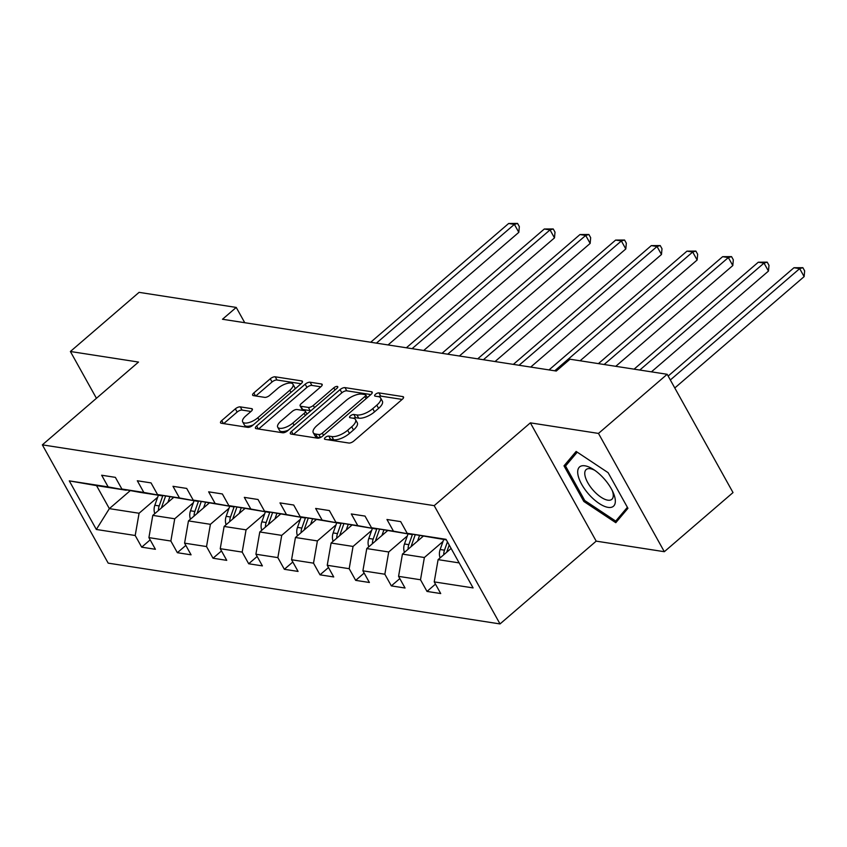 <?xml version="1.0" encoding="UTF-8"?>
<svg xmlns="http://www.w3.org/2000/svg" width="847" height="847" viewBox="0 0 847 847"><rect width="100%" height="100%" fill="white"/><g stroke="black" fill="none" stroke-linecap="round" stroke-linejoin="round"><path stroke-width="1.27" d="M325.322 437.465A2.742 1.101 -29.1 0 0 324.496 439.042A2.742 1.101 -29.1 0 0 325.004 439.339L348.848 443.034A3.917 1.567 -29.1 0 0 353.792 441.065L402.336 399.265A3.917 1.567 -29.1 0 0 403.521 397.01A3.917 1.567 -29.1 0 0 402.791 396.597L378.948 392.902A2.742 1.101 -29.1 0 0 375.486 394.279A2.742 1.101 -29.1 0 0 374.66 395.856A2.742 1.101 -29.1 0 0 375.168 396.152L378.26 396.629A12.546 5.018 -29.1 0 1 380.589 397.963A12.546 5.018 -29.1 0 1 376.809 405.173L372.765 408.656A12.546 5.018 -29.1 0 1 356.947 414.966L353.866 414.49A2.742 1.101 -29.1 0 0 350.404 415.877A2.742 1.101 -29.1 0 0 349.578 417.455A2.742 1.101 -29.1 0 0 350.086 417.74L353.178 418.227A12.546 5.018 -29.1 0 1 355.507 419.551A12.546 5.018 -29.1 0 1 351.727 426.772L347.683 430.244A12.546 5.018 -29.1 0 1 331.865 436.565L328.784 436.089A2.742 1.101 -29.1 0 0 325.322 437.465M240.294 406.878A3.917 1.567 -29.1 0 0 235.35 408.847L221.734 420.578A3.917 1.567 -29.1 0 0 220.548 422.833A3.917 1.567 -29.1 0 0 221.279 423.246L247.758 427.354A3.917 1.567 -29.1 0 0 252.702 425.374L301.246 383.585A3.917 1.567 -29.1 0 0 302.421 381.33A3.917 1.567 -29.1 0 0 301.701 380.917L275.222 376.809A3.917 1.567 -29.1 0 0 270.278 378.778L253.825 392.944A3.917 1.567 -29.1 0 0 252.65 395.2A3.917 1.567 -29.1 0 0 253.369 395.613L264.709 397.37A3.917 1.567 -29.1 0 0 269.642 395.401L277.805 388.371A10.482 4.193 -29.1 0 1 292.967 384.21A10.482 4.193 -29.1 0 1 289.812 390.234L257.848 417.751A10.482 4.193 -29.1 0 1 242.687 421.922A10.482 4.193 -29.1 0 1 245.842 415.888L251.167 411.303A3.917 1.567 -29.1 0 0 252.353 409.048A3.917 1.567 -29.1 0 0 251.623 408.635L240.294 406.878L242.073 410.075A3.917 1.567 -29.1 0 0 237.128 412.044L223.693 423.616M138.516 362.061L70.386 351.494L139.077 292.353L236.239 307.429L222.496 319.255L556.278 371.039L570.01 359.213L667.171 374.289L598.48 433.42L530.36 422.854L434.193 505.648L42.35 444.855L138.516 362.061M291.516 431.398A3.917 1.567 -29.1 0 0 290.341 433.653A3.917 1.567 -29.1 0 0 291.072 434.077L317.551 438.185A3.917 1.567 -29.1 0 0 322.485 436.205L371.028 394.416A3.917 1.567 -29.1 0 0 372.214 392.161A3.917 1.567 -29.1 0 0 371.484 391.738L345.004 387.63A3.917 1.567 -29.1 0 0 340.071 389.609L291.516 431.398L293.189 434.405M282.654 432.764L256.175 428.656A3.917 1.567 -29.1 0 1 255.445 428.243A3.917 1.567 -29.1 0 1 256.63 425.988L305.174 384.199A3.917 1.567 -29.1 0 1 310.108 382.219L321.447 383.977A3.917 1.567 -29.1 0 1 322.167 384.39A3.917 1.567 -29.1 0 1 320.992 386.645L301.299 403.596A3.917 1.567 -29.1 0 0 300.124 405.851A3.917 1.567 -29.1 0 0 300.854 406.264L308.372 407.439A3.917 1.567 -29.1 0 0 313.305 405.459L333.803 387.81A2.742 1.101 -29.1 0 1 337.773 386.719A2.742 1.101 -29.1 0 1 336.947 388.297L287.599 430.795A3.917 1.567 -29.1 0 1 282.654 432.764M434.193 505.648L500.026 623.932L108.183 563.139L42.35 444.855M150.163 539.867L141.693 547.162L155.414 549.29L148.913 537.623L170.861 541.032L177.362 552.699L191.073 554.827L184.582 543.16L206.53 546.559L213.02 558.226L226.742 560.354L220.241 548.687L242.189 552.096L248.69 563.763L262.401 565.891L255.91 554.224L277.858 557.622L284.348 569.3L298.07 571.429L291.569 559.751L313.517 563.16L320.018 574.827L333.729 576.955L327.238 565.288L349.186 568.697L355.676 580.364L369.398 582.492L362.897 570.825L384.845 574.224L391.335 585.891L405.057 588.019L398.566 576.352L420.504 579.761L427.004 591.428L440.715 593.556L434.225 581.889L473.092 587.913L446.041 539.327L407.174 533.292L400.684 521.625L386.963 519.497L393.463 531.164L411.568 534.489L371.515 527.755L365.025 516.088L351.304 513.96L357.794 525.638L375.909 528.962L335.857 522.228L329.356 510.561L315.645 508.433L322.135 520.1L340.24 523.425L300.187 516.691L293.697 505.024L279.976 502.896L286.477 514.563L304.581 517.888L264.529 511.165L258.028 499.497L244.317 497.369L250.807 509.036L268.912 512.361L228.859 505.627L222.369 493.96L208.648 491.832L215.149 503.499L233.253 506.824L193.201 500.101L186.7 488.423L172.989 486.305L179.479 497.972L197.584 501.297L157.531 494.563L151.041 482.896L137.32 480.768L143.821 492.435L161.925 495.76L139.977 492.361L121.873 489.026L115.372 477.359L101.661 475.231L108.151 486.898L126.267 490.233L96.537 485.617L109.358 508.634L139.077 513.25L157.68 497.231M141.693 547.162L135.202 535.495L96.336 529.47L69.285 480.874L108.151 486.898M121.873 489.026L143.821 492.435M157.531 494.563L179.479 497.972M193.201 500.101L215.149 503.499M228.859 505.627L250.807 509.036M264.529 511.165L286.477 514.563M300.187 516.691L322.135 520.1M335.857 522.228L357.794 525.638M371.515 527.755L393.463 531.164M193.338 502.758L174.736 518.777L152.788 515.378L173.55 497.507M152.788 515.378L148.913 537.623M174.736 518.777L170.861 541.032M229.008 508.295L210.405 524.314L188.458 520.905L209.209 503.033M188.458 520.905L184.582 543.16M210.405 524.314L206.53 546.559M264.666 513.822L246.064 529.841L224.116 526.442L244.878 508.571M224.116 526.442L220.241 548.687M246.064 529.841L242.189 552.096M300.336 519.359L281.723 535.378L259.785 531.969L280.537 514.108M259.785 531.969L255.91 554.224M281.723 535.378L277.858 557.622M335.994 524.896L317.392 540.915L295.444 537.506L316.196 519.635M295.444 537.506L291.569 559.751M317.392 540.915L313.517 563.16M371.664 530.423L353.051 546.442L331.103 543.043L351.865 525.172M331.103 543.043L327.238 565.288M353.051 546.442L349.186 568.697M407.322 535.96L388.72 551.979L366.772 548.57L387.524 530.698M366.772 548.57L362.897 570.825M388.72 551.979L384.845 574.224M442.992 541.487L424.379 557.506L402.431 554.107L423.193 536.236M402.431 554.107L398.566 576.352M424.379 557.506L420.504 579.761M459.169 562.906L438.1 559.634L451.112 548.433M446.358 539.888L407.174 533.292M438.1 559.634L434.225 581.889M530.36 422.854L596.193 541.138L664.323 551.704L598.48 433.42M664.323 551.704L733.015 492.573L667.171 374.289M70.386 351.494L96.431 398.291M596.193 541.138L500.026 623.932M244.741 322.707L236.239 307.429M130.322 490.582L109.358 508.634L96.336 529.47M69.285 480.874L96.537 485.617M139.077 513.25L135.202 535.495M435.474 584.134L427.004 591.428M399.816 578.596L391.335 585.891M364.146 573.07L355.676 580.364M328.488 567.532L320.018 574.827M292.818 562.006L284.348 569.3M257.16 556.468L248.69 563.763M221.49 550.942L213.02 558.226M185.832 545.404L177.362 552.699M576.14 451.44L563.996 465.839L583.816 501.456L615.79 522.694L627.945 508.306L608.114 472.679L576.14 451.44M584.832 500.588L583.816 501.456M570.222 460.472L563.996 465.839M328.318 439.847A2.742 1.101 -29.1 0 1 330.563 439.286L333.644 439.762A12.546 5.018 -29.1 0 0 349.462 433.442L347.683 430.244M355.507 419.551L357.286 422.748A12.546 5.018 -29.1 0 1 353.506 429.958L349.462 433.442M380.589 397.963L382.368 401.16A12.546 5.018 -29.1 0 1 378.588 408.37L374.543 411.854A12.546 5.018 -29.1 0 1 358.726 418.164L355.645 417.687A2.742 1.101 -29.1 0 0 353.4 418.259M402.156 399.424L380.727 396.1A2.742 1.101 -29.1 0 0 378.482 396.671M370.859 394.564L346.783 390.827A3.917 1.567 -29.1 0 0 341.849 392.807L293.475 434.447M318.853 434.543A2.742 1.101 -29.1 0 0 322.315 433.166L364.919 396.481A2.742 1.101 -29.1 0 0 365.756 394.903A2.742 1.101 -29.1 0 0 365.237 394.607L361.987 394.109A12.546 5.018 -29.1 0 0 346.179 400.419L317.053 425.501A12.546 5.018 -29.1 0 0 313.274 432.711A12.546 5.018 -29.1 0 0 315.603 434.045L318.853 434.543L320.494 437.497M313.274 432.711L315.052 435.909A12.546 5.018 -29.1 0 0 317.381 437.243L315.603 434.045M320.124 437.666L317.381 437.243M258.579 429.037L306.953 387.386L305.174 384.199M320.812 386.804L311.897 385.417A3.917 1.567 -29.1 0 0 306.953 387.386M300.124 405.851L301.903 409.048A3.917 1.567 -29.1 0 0 302.633 409.461L310.15 410.636A3.917 1.567 -29.1 0 0 311.029 410.615M280.876 421.192A10.482 4.193 -29.1 0 0 277.721 427.216A10.482 4.193 -29.1 0 0 292.882 423.045L304.137 413.357A3.917 1.567 -29.1 0 0 305.322 411.102A3.917 1.567 -29.1 0 0 304.592 410.689L297.075 409.514A3.917 1.567 -29.1 0 0 292.13 411.494L280.876 421.192M277.721 427.216L279.499 430.414A10.482 4.193 -29.1 0 0 288.361 430.138M250.998 411.462L242.073 410.075M242.687 421.922L244.465 425.12A10.482 4.193 -29.1 0 0 253.327 424.834M294.862 389.08A10.482 4.193 -29.1 0 0 294.745 387.407L292.967 384.21M301.066 383.733L277.001 380.007A3.917 1.567 -29.1 0 0 272.056 381.976L255.783 395.983M440.112 557.908A10.577 8.629 -81.2 0 1 440.144 549.512L443.701 539.475M674.794 387.968L804.131 276.62L799.674 268.626L793.967 267.737L668.156 376.047M446.793 552.149A10.577 8.629 -81.2 0 1 447.237 550.614L449.217 545.023M447.449 541.847L444.484 550.19A10.577 8.629 98.8 0 0 443.754 554.764M670.348 379.975L799.674 268.626L802.871 267.684L804.65 270.881L804.131 276.62M793.967 267.737L802.871 267.684M577.866 474.214A25.95 10.873 -130.7 0 0 599.104 503.436A25.95 10.873 -130.7 0 0 615.166 498.978A25.95 10.873 -130.7 0 0 613.281 492.753A25.95 10.873 -130.7 0 0 592.921 469.1A25.95 10.873 -130.7 0 0 577.866 474.214M594.742 470.307A19.65 8.226 -130.7 0 0 586.198 469.545A19.65 8.226 -130.7 0 0 584.896 475.061A19.65 8.226 -130.7 0 0 596.786 493.907A19.65 8.226 -130.7 0 0 611.841 499.328A19.65 8.226 -130.7 0 0 613.143 493.822A19.65 8.226 -130.7 0 0 612.36 490.773M627.383 507.3L615.727 521.106L584.748 500.535L565.531 466.019L577.231 452.171M620.862 516.691L615.727 521.106M417.571 541.074L419.519 535.558M404.443 552.371A10.577 8.629 -81.2 0 1 404.485 543.986L408.042 533.938M651.438 371.844L768.462 271.082L764.015 263.099L758.298 262.21L634.085 369.154M411.134 546.611A10.577 8.629 -81.2 0 1 411.568 545.087L415.221 534.775M412.5 534.266L408.826 544.653A10.577 8.629 98.8 0 0 408.095 549.237M639.803 370.033L764.015 263.099L767.202 262.147L768.991 265.344L768.462 271.082M758.298 262.21L767.202 262.147M381.912 535.537L383.86 530.031M368.784 546.844A10.577 8.629 -81.2 0 1 368.816 538.448L372.373 528.412M615.769 366.306L732.803 265.556L728.356 257.562L722.639 256.673L598.416 363.617M375.465 541.085A10.577 8.629 -81.2 0 1 375.909 539.55L379.562 529.237M376.841 528.74L373.167 539.126A10.577 8.629 98.8 0 0 372.426 543.7M604.133 364.506L728.356 257.562L731.543 256.62L733.322 259.817L732.803 265.556M722.639 256.673L731.543 256.62M346.243 530.01L348.191 524.494M333.115 541.307A10.577 8.629 -81.2 0 1 333.157 532.922L336.714 522.874M580.11 360.78L697.134 260.018L692.687 252.025L686.97 251.146L549.015 369.917M339.806 535.548A10.577 8.629 -81.2 0 1 340.24 534.023L343.893 523.7M341.172 523.202L337.498 533.589A10.577 8.629 98.8 0 0 336.767 538.173M554.732 370.795L692.687 252.025L695.885 251.083L697.663 254.28L697.134 260.018M686.97 251.146L695.885 251.083M310.584 524.473L312.532 518.957M297.456 535.78A10.577 8.629 -81.2 0 1 297.488 527.385L301.045 517.348M530.709 367.069L661.475 254.492L657.028 246.498L651.311 245.609L513.356 364.379M304.137 530.021A10.577 8.629 -81.2 0 1 304.581 528.486L308.234 518.173M305.513 517.676L301.839 528.062A10.577 8.629 98.8 0 0 301.098 532.636M519.073 365.269L657.028 246.498L660.215 245.556L661.994 248.753L661.475 254.492M651.311 245.609L660.215 245.556M274.915 518.946L276.874 513.43M261.787 530.243A10.577 8.629 -81.2 0 1 261.829 521.858L265.386 511.81M495.04 361.542L625.806 248.954L621.359 240.961L615.642 240.072L477.687 358.853M268.478 524.484A10.577 8.629 -81.2 0 1 268.912 522.948L272.565 512.636M269.854 512.139L266.17 522.525A10.577 8.629 98.8 0 0 265.439 527.099M483.404 359.731L621.359 240.961L624.557 240.019L626.335 243.216L625.806 248.954M615.642 240.072L624.557 240.019M239.256 513.409L241.204 507.893M226.128 524.706A10.577 8.629 -81.2 0 1 226.16 516.321L229.717 506.284M459.381 356.005L590.147 243.428L585.701 235.434L579.983 234.545L442.028 353.315M232.819 518.957A10.577 8.629 -81.2 0 1 233.253 517.422L236.906 507.109M234.185 506.612L230.511 516.998A10.577 8.629 98.8 0 0 229.77 521.572M447.745 354.205L585.701 235.434L588.887 234.492L590.666 237.689L590.147 243.428M579.983 234.545L588.887 234.492M203.587 507.872L205.546 502.366M190.459 519.179A10.577 8.629 -81.2 0 1 190.501 510.783L194.058 500.746M423.712 350.478L554.478 237.891L550.031 229.897L544.314 229.008L406.359 347.778M197.15 513.42A10.577 8.629 -81.2 0 1 197.584 511.884L201.237 501.572M198.526 501.075L194.842 511.461A10.577 8.629 98.8 0 0 194.111 516.035M412.076 348.668L550.031 229.897L553.229 228.955L555.007 232.152L554.478 237.891M544.314 229.008L553.229 228.955M167.928 502.345L169.876 496.829M154.8 513.642A10.577 8.629 -81.2 0 1 154.842 505.257L158.389 495.209M388.053 344.941L518.819 232.353L514.373 224.37L508.655 223.481L370.7 342.252M161.491 507.882A10.577 8.629 -81.2 0 1 161.925 506.358L165.578 496.046M162.857 495.537L159.183 505.924A10.577 8.629 98.8 0 0 158.442 510.508M376.417 343.141L514.373 224.37L517.559 223.417L519.338 226.615L518.819 232.353M508.655 223.481L517.559 223.417M333.644 439.762L331.865 436.565M353.506 429.958L351.727 426.772M355.645 417.687L353.866 414.49M358.726 418.164L356.947 414.966M374.543 411.854L372.765 408.656M378.588 408.37L376.809 405.173M380.727 396.1L378.948 392.902M403.49 397.846L402.791 396.597M330.563 439.286L328.784 436.089M341.849 392.807L340.071 389.609M346.783 390.827L345.004 387.63M372.182 392.997L371.484 391.738M323.512 435.326L322.315 433.166M366.126 398.641L364.919 396.481M258.293 428.984L256.63 425.988M311.897 385.417L310.108 382.219M322.146 385.237L321.447 383.977M302.633 409.461L300.854 406.264M310.15 410.636L308.372 407.439M314.512 407.619L313.305 405.459M335.01 389.969L333.803 387.81M294.078 425.205L292.882 423.045M305.344 415.517L304.137 413.357M252.321 409.884L251.623 408.635M259.055 419.911L257.848 417.751M291.008 392.394L289.812 390.234M255.498 395.941L253.825 392.944M272.056 381.976L270.278 378.778M277.001 380.007L275.222 376.809M302.4 382.166L301.701 380.917M223.407 423.574L221.734 420.578M237.128 412.044L235.35 408.847M447.237 550.614L448.37 550.794M440.144 549.512L444.484 550.19M411.568 545.087L412.711 545.256M404.485 543.986L408.826 544.653M375.909 539.55L377.042 539.73M368.816 538.448L373.167 539.126M340.24 534.023L341.383 534.192M333.157 532.922L337.498 533.589M304.581 528.486L305.714 528.666M297.488 527.385L301.839 528.062M268.912 522.948L270.055 523.128M261.829 521.858L266.17 522.525M233.253 517.422L234.386 517.591M226.16 516.321L230.511 516.998M197.584 511.884L198.727 512.064M190.501 510.783L194.842 511.461M161.925 506.358L163.058 506.527M154.842 505.257L159.183 505.924M367.28 397.645L365.756 394.903M306.985 414.098L305.322 411.102"/></g></svg>
